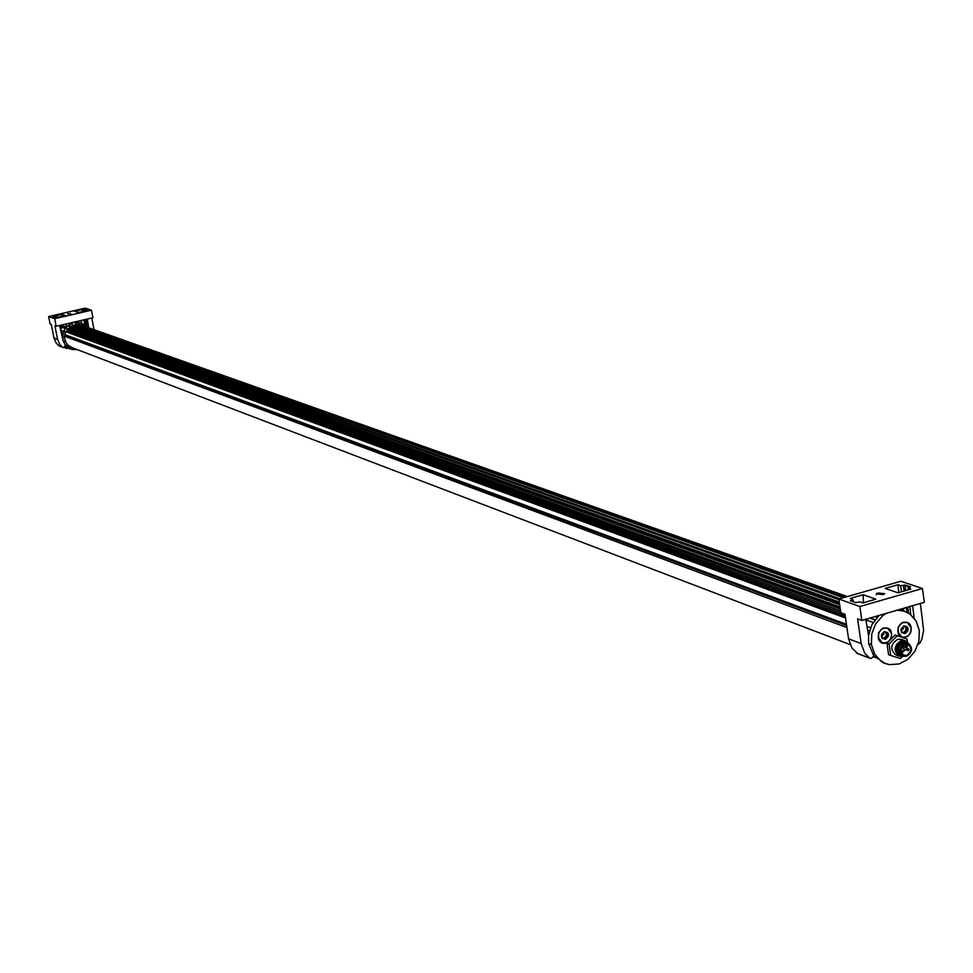 <?xml version="1.0" encoding="UTF-8"?>
<svg xmlns="http://www.w3.org/2000/svg" width="973" height="973" viewBox="0 0 973 973"><rect width="100%" height="100%" fill="white"/><g stroke="black" fill="none" stroke-linecap="round" stroke-linejoin="round"><path stroke-width="1.46" d="M890.417 639.772L891.207 638.276C892.667 630.297 889.845 626.94 882.742 628.181L878.607 632.657L878.51 639.504C880.76 643.494 883.934 644.381 888.057 642.18M887.607 628.181L882.669 628.412L878.692 632.705L878.595 639.297L882.122 642.715L878.218 637.424C878.534 630.577 881.66 627.5 887.607 628.181L891.609 633.508C891.28 640.368 888.13 643.445 882.158 642.727L882 642.667M903.382 637.656L907.7 636.391L910.764 632.547C912.224 624.605 909.427 621.236 902.372 622.465L898.237 626.928L898.176 633.885L900.67 636.792M907.152 622.452L902.287 622.684L898.31 626.977L898.261 633.666L901.764 636.987L897.836 631.684C898.152 624.885 901.253 621.808 907.152 622.452L911.166 627.792C910.837 634.615 907.724 637.68 901.801 636.999L901.643 636.95M885.466 639.358L882.134 638.3L881.392 636.5L881.587 634.408L884.36 631.574L887.692 632.632L888.434 634.432L888.24 636.512L885.466 639.358L886.184 637.388L888.24 636.512L887.108 634.591L887.692 632.632L884.36 631.574L881.587 634.408L882.134 638.3L883.703 638.154L885.466 639.358M905.06 633.618L901.74 632.572L900.998 630.759L901.193 628.68L903.953 625.858L907.274 626.904L908.016 628.716L907.821 630.796L905.06 633.618L905.766 631.672L907.821 630.796L906.69 628.874L907.274 626.904L903.953 625.858L901.193 628.68L901.74 632.572L903.236 632.401L905.06 633.618M882.912 638.288L881.915 637.558M883.837 631.915L884.956 631.903L884.214 631.635M886.062 632.596L886.464 635.856L884.104 638.397M902.494 632.572L901.521 631.83M903.43 626.211L904.549 626.186M905.62 626.88L906.021 630.139L903.686 632.657M882.049 636.208L883.91 634.116L883.192 633.022M901.655 630.504L903.467 628.4L902.774 627.317M917.977 644.625L920.13 642.788L921.772 639.261L923.645 630.443L920.361 603.467M914.073 618.001L912.698 605.692M902.689 610.485L899.49 609.512M859.852 606.52L922.428 588.507L900.816 581.27L838.835 599.015L859.852 606.52L861.847 620.421L857.602 618.864L861.178 643.591L864.669 653.053L869.728 658.235L871.455 658.332L873.803 655.936L884.712 663.209M879.069 615.423L871.857 624.763L868.561 635.515L868.634 643.567L873.803 655.936M868.634 643.567L871.394 644.552L874.751 654.282L881.124 661.214L885.588 663.574L889.602 664.632L899.174 663.939L908.137 659.147L914.948 651.229L918.877 641.292L919.303 630.516L916.104 620.981L909.84 613.963L902.372 610.351L902.02 608.782M876.527 616.164L876.588 617.867M865.751 619.29L868.561 635.515M898.809 592.581L897.933 584.761L885.15 588.422L898.006 592.812L910.85 589.115L908.137 588.203L908.247 589.869L908.04 588.166M875.055 619.692L870.142 618.013M850.743 600.852L855.681 602.615L860.071 601.91L862.905 602.907L875.87 599.186L863.148 594.734L863.465 602.749M897.933 584.761L900.791 585.71L905.145 585.028L905.547 590.647M905.145 585.028L910.57 586.841L908.137 588.203M850.402 600.73L853.041 599.818L850.268 598.419L863.148 594.734M882.888 594.588L884.798 593.712L878.193 592.958L876.272 593.834L882.888 594.588M922.428 588.507L924.35 602.311L861.847 620.421M909.889 606.495L910.728 614.644M903.783 610.91L903.479 608.356M901.46 591.827L900.609 585.661M907.736 607.128L908.539 613.099M853.005 599.842L853.394 601.728L853.041 599.806M838.835 599.015L840.842 612.747L845.002 614.267L848.565 638.823L852.044 648.225L857.882 653.54M869.521 630.735L867.612 630.03M867.004 626.49L870.507 627.792M873.158 622.44L865.848 619.825M869.789 618.123L874.873 619.935M886.087 613.391L882.706 615.714L875.651 623.888L871.759 633.91L871.394 644.552M905.072 611.409L897.434 610.107M66.055 323.985L66.298 327.074L62.527 325.797L60.63 329.981M63.038 325.979L66.492 327.609L65.41 328.582L61.518 327.11L60.423 329.044M60.679 330.175L63.78 331.306L65.264 328.497M63.78 331.306L64.242 331.89L63.269 332.888L61.117 332.097M61.931 335.709L62.807 336.026L63.269 332.888M62.807 336.026L63.537 336.67L62.345 337.497M63.063 340.623L62.844 337.667M63.44 340.757L64.449 341.365L63.61 342.131M65.082 344.746L64.023 342.277M65.617 344.929L66.882 345.403L66.675 346.133L65.483 345.695L66.407 346.047M77.731 349.806L71.394 349.173L66.675 346.133M65.264 346.522L68.548 348.176M85.466 326.648L80.844 323.085L74.362 322.562L77.256 322.355M81.841 323.754L83.289 324.313M78.752 322.525L80.114 322.841M78.995 322.622L78.095 323.267L77.414 322.416M81.817 323.474L80.893 320.543M69.874 324.118L72.793 322.927L66.298 327.074M69.934 324.143L66.261 327.183M63.148 325.858L62.564 324.787M60.095 327.597L62.017 324.909M72.866 349.611L64.486 347.361M81.732 323.218L82.656 324.07M67.903 347.945L65.203 346.631M82.571 311.555L82.231 309.511L74.69 311.251L78.387 312.528L85.235 310.946M91.474 310.217L85.235 308.125L48.65 316.553L54.67 318.706L91.474 310.217L92.934 317.757L56.154 326.271L54.938 325.821L57.577 339.334L59.864 344.551L62.552 347.252L58.915 345.841L62.552 347.252M53.308 316.918L57.748 317.283L65.361 315.52L61.7 314.243L61.871 316.334M59.852 326.539L60.849 325.189M59.608 325.469L62.977 340.319L65.446 345.22L63.999 347.568L62.977 347.483M66.517 348.468L64.388 347.422M83.909 319.849L84.821 325.432M82.231 309.511L85.369 309.414L85.332 310.338M85.369 309.414L86.938 309.937L85.186 310.509M53.101 316.845L61.7 314.243M70.713 313.622L67.636 313.805L70.713 313.622M54.67 318.706L56.154 326.271M48.65 316.553L50.122 324.07L51.326 324.508L53.953 337.959L56.227 343.153L58.915 345.841M91.803 318.013L94.065 329.689M88.725 327.804L87.302 319.059M54.889 316.334L55.12 317.271M86.524 319.241L87.825 327.487M85.879 326.794L84.7 319.667M83.301 311.384L83.009 309.779M71.893 347.58L68.317 345.415L65.811 342.192L64.425 337.193L65.422 335.308M65.106 335.15L65.41 331.586L67.368 330.82L67.015 329.251L69.18 328.521L69.971 326.308L839.444 603.126L69.971 326.308M71.418 326.831L72.72 324.8L839.711 598.76M72.72 324.8L839.821 598.736L74.568 325.456L76.003 324.325M77.864 324.873L78.801 324.289L847.386 596.571M65.13 335.369L846.644 625.566M846.936 627.585L64.413 336.147M890.709 655.474L888.568 654.659L886.962 643.299L895.063 635.016L906.921 638.884L897.228 635.807L889.103 644.102L890.709 655.474L900.426 658.526L902.36 656.544M895.063 635.016L897.228 635.807M886.962 643.299L889.103 644.102M907.383 642.131L906.921 638.884M900.621 655.401C894.88 651.01 895.221 646.486 901.667 641.827L905.559 642.131M903.406 656.313L899.295 656.203C893.25 650.767 893.859 645.561 901.144 640.562L905.158 640.672L908.271 643.25M906.714 642.472L903.017 642.277C898.091 644.795 896.705 648.602 898.845 653.686L901.728 655.887M904.099 656.325L901.959 655.984C896.741 651.302 897.264 646.802 903.552 642.484L907.018 642.581L908.794 643.688M904.963 644.029L901.266 647.252L900.621 651.545L903.613 655.388L906.568 655.486C911.859 651.825 912.297 648.042 907.87 644.114L904.963 644.029M905.036 643.871L901.217 647.203L900.56 651.655L902.92 655.267L906.702 655.717C913.027 649.757 912.479 645.804 905.036 643.871M903.747 648.857L902.713 648.067M903.479 646.887L904.355 647.215M899.587 654.586C895.342 649.952 896.06 645.804 901.716 642.168L904.245 642.058M905.158 640.672L901.716 639.407L897.714 639.297C890.441 644.284 889.833 649.49 895.865 654.914L899.295 656.203M882 638.045L882.839 638.361M885.917 632.961L887.534 633.557M886.196 634.943L887.826 635.539M885.698 636.451L887.327 637.047M884.287 637.899L885.904 638.495M901.606 632.328L902.433 632.632M903.795 625.919L904.562 626.198M905.486 627.257L907.116 627.84M905.766 629.227L907.395 629.811M905.267 630.735L906.897 631.319M903.856 632.17L905.486 632.766M903.406 585.527L904.148 591.049M906.35 607.529L906.982 612.236M852.153 600.219L852.348 601.363M909.633 587.108L904.854 585.503M869.035 657.833L856.386 652.968M861.178 643.591L848.565 638.823M53.953 337.959L57.577 339.334M84.347 309.645L84.602 311.092M86.098 319.339L87.546 327.39M86.39 310.059L85.21 309.669M54.135 316.602L54.269 317.222M846.352 596.863L78.217 324.447M843.336 597.726L75.067 324.398M838.933 599.66L72.002 325.237M839.273 602.019L71.795 326.393M839.675 604.744L69.253 326.892M839.991 606.921L69.351 328.059M68.73 328.667L840.222 608.526M840.295 608.976L67.611 328.497M840.563 610.849L67.015 329.251M840.818 612.649L67.417 330.334M66.979 331.088L845.245 615.958M845.403 617.052L65.836 331.246M845.537 618.013L65.41 331.586M846.461 624.325L64.571 334.517M906.593 656.203L903.832 656.276C898.274 652.092 898.59 647.75 904.781 643.25L908.624 643.591C913.015 648.2 912.358 652.396 906.666 656.179M906.727 655.875C913.221 649.745 912.65 645.695 905.012 643.712C898.517 649.842 899.088 653.905 906.727 655.875M903.358 646.826L902.324 646.108L901.57 647.349L902.603 648.079M902.968 647.872L903.358 647.154M902.239 652.336L901.205 651.618L901.959 650.365L902.993 651.095M902.993 651.411L902.616 652.129M906.654 647.033L905.632 646.303L906.386 645.063L907.408 645.78M907.408 646.108L907.031 646.826M908.308 650.56L907.286 649.83L908.04 648.577L909.062 649.307M909.062 649.636L908.685 650.341M905.474 646.765L905.486 647.459M905.06 649.514L901.241 653.284M905.778 646.875L905.766 647.568M905.34 649.623L901.375 653.515M882.268 637.619L883.679 638.142M884.007 632L885.442 632.523M901.837 631.891L903.26 632.414M903.589 626.284L905.036 626.807M876.272 593.834L876.405 594.819M850.597 600.73L855.79 602.579M873.365 656.811L875.226 657.566M869.728 658.235L857.079 653.357M885.588 663.574L882.864 662.613M71.394 349.173L68.195 348.054M53.223 316.845L54.683 317.368M54.914 316.31L55.133 317.259M844.819 597.3L75.736 324.106M846.595 625.238L64.899 335.113M850.134 644.6L71.771 347.531M902.555 656.179L906.69 656.155C912.358 652.336 913.002 648.152 908.624 643.591L907.59 642.837M902.178 645.877L903.43 647.094L902.92 647.982L901.071 647.677M900.56 649.66L903.078 651.351L902.555 652.238L900.706 651.934M904.489 644.187L906.885 645.075L906.97 646.936L902.409 645.622M903.978 646.899L909.147 649.575L907.809 650.536L903.248 648.845"/></g></svg>
